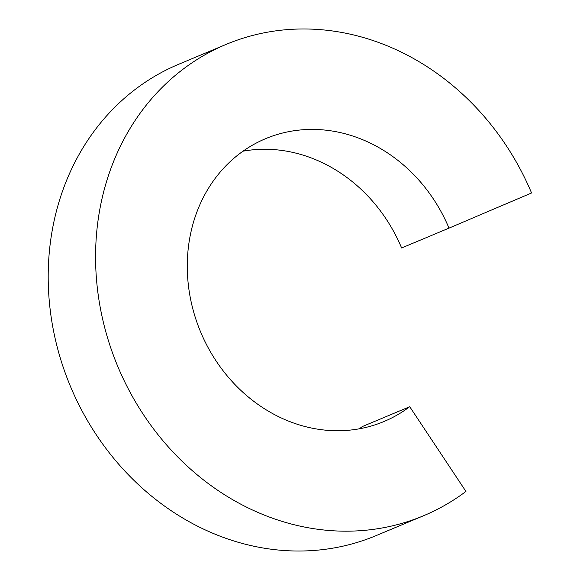 <?xml version="1.0" encoding="UTF-8"?>
<svg xmlns="http://www.w3.org/2000/svg" width="580" height="580" viewBox="0 0 580 580"><rect width="100%" height="100%" fill="white"/><g stroke="black" fill="none" stroke-linecap="round" stroke-linejoin="round"><path stroke-width="0.87" d="M359.267 428.809A153.309 134.603 67.3 0 0 362.348 426.554L409.734 406.711A153.309 134.603 67.3 0 1 384.047 421.486A153.309 134.603 67.3 0 1 293.415 422.943A153.309 134.603 67.3 0 1 188.065 282.279A153.309 134.603 67.3 0 1 265.611 138.671A153.309 134.603 67.3 0 1 356.236 137.213A153.309 134.603 67.3 0 1 449 228.129L531.563 192.973A255.512 224.337 67.3 0 0 377.181 41.97A255.512 224.337 67.3 0 0 226.127 44.399A255.512 224.337 67.3 0 0 96.889 283.75A255.512 224.337 67.3 0 0 272.477 518.187A255.512 224.337 67.3 0 0 423.523 515.758A255.512 224.337 67.3 0 0 465.943 491.441L409.734 406.711M243.005 151.191A153.309 134.603 67.3 0 1 308.857 157.057A153.309 134.603 67.3 0 1 401.614 247.972L449 228.129M226.127 44.399L178.749 64.242A255.512 224.337 67.3 0 0 49.51 303.587A255.512 224.337 67.3 0 0 225.091 538.03A255.512 224.337 67.3 0 0 376.137 535.601L423.523 515.758"/></g></svg>
